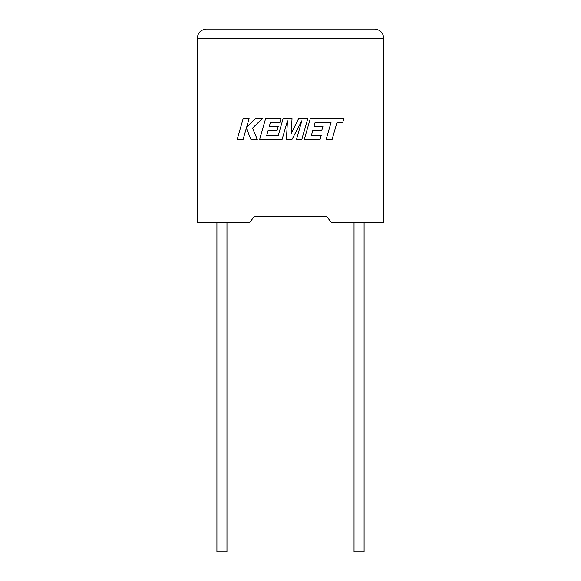 <?xml version="1.0" encoding="UTF-8"?>
<svg xmlns="http://www.w3.org/2000/svg" width="581" height="581" viewBox="0 0 581 581"><rect width="100%" height="100%" fill="white"/><g stroke="black" fill="none" stroke-linecap="round" stroke-linejoin="round"><path stroke-width="0.87" d="M354.032 222.85L354.032 551.95L364.091 551.95L364.091 222.85M226.968 222.85L226.968 551.95L216.909 551.95L216.909 222.85M326.457 216.168L331.635 222.85L383.743 222.85L383.743 38.193C383.162 32.681 380.119 29.631 374.6 29.05C380.119 29.631 383.162 32.681 383.743 38.193L197.257 38.193L197.257 222.85L249.365 222.85L254.543 216.168L326.457 216.168L254.543 216.168M206.4 29.05C200.881 29.631 197.838 32.681 197.257 38.193C197.838 32.681 200.881 29.631 206.4 29.05L374.6 29.05M243.185 118.568L237.186 139.462L243.119 139.462L246.373 128.118L250.927 139.462L257.281 139.462L252.582 128.118L262.329 118.568L255.458 118.568L246.584 127.479L249.133 118.568L243.185 118.568M307.792 118.568L298.634 118.568L291.234 133.492L292.032 118.568L283.136 118.568L278.277 135.482L266.694 135.482L268.175 130.297L277.137 130.297L278.241 126.433L269.279 126.433L270.405 122.547L279.926 122.547L281.051 118.568L265.626 118.568L259.613 139.462L282.112 139.462L287.457 120.863L286.411 139.462L291.982 139.462L301.844 120.775L296.477 139.462L301.786 139.462L307.792 118.568M315.091 122.547L331.017 122.606L326.166 139.462L332.121 139.462L336.965 122.606L342.681 122.606L343.843 118.568L310.312 118.568L304.299 139.462L320.08 139.462L321.213 135.482L311.38 135.482L312.861 130.297L321.823 130.297L322.927 126.433L313.965 126.433L315.091 122.547"/></g></svg>
